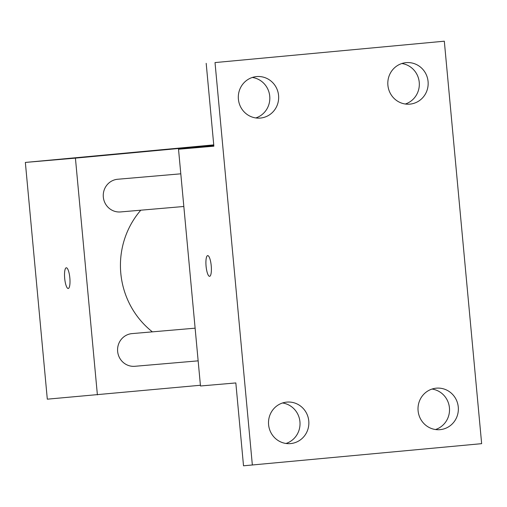 <?xml version="1.0" encoding="UTF-8"?>
<svg xmlns="http://www.w3.org/2000/svg" width="507" height="507" viewBox="0 0 507 507"><rect width="100%" height="100%" fill="white"/><g stroke="black" fill="none" stroke-linecap="round" stroke-linejoin="round"><path stroke-width="0.76" d="M200.417 385.257L47.309 399.174L25.35 162.43L213.745 144.875M97.388 394.864L75.423 158.121L25.35 162.43M66.297 267.785A10.4 2.586 84.7 0 1 69.839 277.906A10.4 2.586 84.7 0 1 68.223 288.496A10.4 2.586 84.7 0 1 64.687 278.381A10.4 2.586 84.7 0 1 66.297 267.785L66.297 267.785A10.4 2.586 84.7 0 0 64.693 278.381A10.4 2.586 84.7 0 0 68.23 288.496M140.794 210.196A83.218 80.6 85.1 0 0 152.385 331.857M75.423 158.121L213.777 145.224M195.119 328.175L132.054 333.606A16.408 15.888 85.1 0 0 131.947 333.612A16.408 15.888 85.1 0 0 117.637 351.37A16.408 15.888 85.1 0 0 134.868 366.295L198.148 360.845M180.803 173.819L117.738 179.25A16.408 15.888 85.1 0 0 117.63 179.256A16.408 15.888 85.1 0 0 103.32 197.014A16.408 15.888 85.1 0 0 120.552 211.939L183.832 206.488M202.166 146.187L189.231 147.372L202.166 146.187M189.618 147.341L209.562 145.49M252.353 465.039L215.019 62.576L444.316 41.2L481.65 443.663L243.518 465.8L235.831 382.937L200.48 385.985L178.521 149.242L213.846 145.946M215.019 62.576L444.316 41.2M178.521 149.242L213.865 146.193L206.184 63.337M207.686 255.604A10.4 2.586 84.7 0 1 211.223 265.731A10.4 2.586 84.7 0 1 209.613 276.321A10.4 2.586 84.7 0 1 206.07 266.2A10.4 2.586 84.7 0 1 207.68 255.604A10.4 2.586 84.7 0 1 207.686 255.604A10.4 2.586 84.7 0 0 206.083 266.2A10.4 2.586 84.7 0 0 209.619 276.321M286.005 443.473A20.825 20.172 85.1 0 0 299.935 421.735A20.825 20.172 85.1 0 0 282.519 402.983M435.507 429.537A20.825 20.172 85.1 0 0 449.43 407.805A20.825 20.172 85.1 0 0 432.021 389.053M255.807 117.947A20.825 20.172 85.1 0 0 269.737 96.216A20.825 20.172 85.1 0 0 252.321 77.463M405.308 104.017A20.825 20.172 85.1 0 0 419.238 82.28A20.825 20.172 85.1 0 0 401.823 63.527M418.098 410.784A20.825 20.172 -94.9 0 1 436.394 388.166A20.825 20.172 -94.9 0 1 458.271 407.039A20.825 20.172 -94.9 0 1 439.968 429.663A20.825 20.172 -94.9 0 1 418.098 410.784M387.899 85.265A20.825 20.172 -94.9 0 1 406.196 62.64A20.825 20.172 -94.9 0 1 428.073 81.519A20.825 20.172 -94.9 0 1 409.77 104.144A20.825 20.172 -94.9 0 1 387.899 85.265M238.398 99.195A20.825 20.172 -94.9 0 1 256.694 76.576A20.825 20.172 -94.9 0 1 278.571 95.455A20.825 20.172 -94.9 0 1 260.268 118.074A20.825 20.172 -94.9 0 1 238.398 99.195M268.596 424.72A20.825 20.172 -94.9 0 1 286.892 402.095A20.825 20.172 -94.9 0 1 308.769 420.975A20.825 20.172 -94.9 0 1 290.467 443.6A20.825 20.172 -94.9 0 1 268.596 424.72"/></g></svg>
